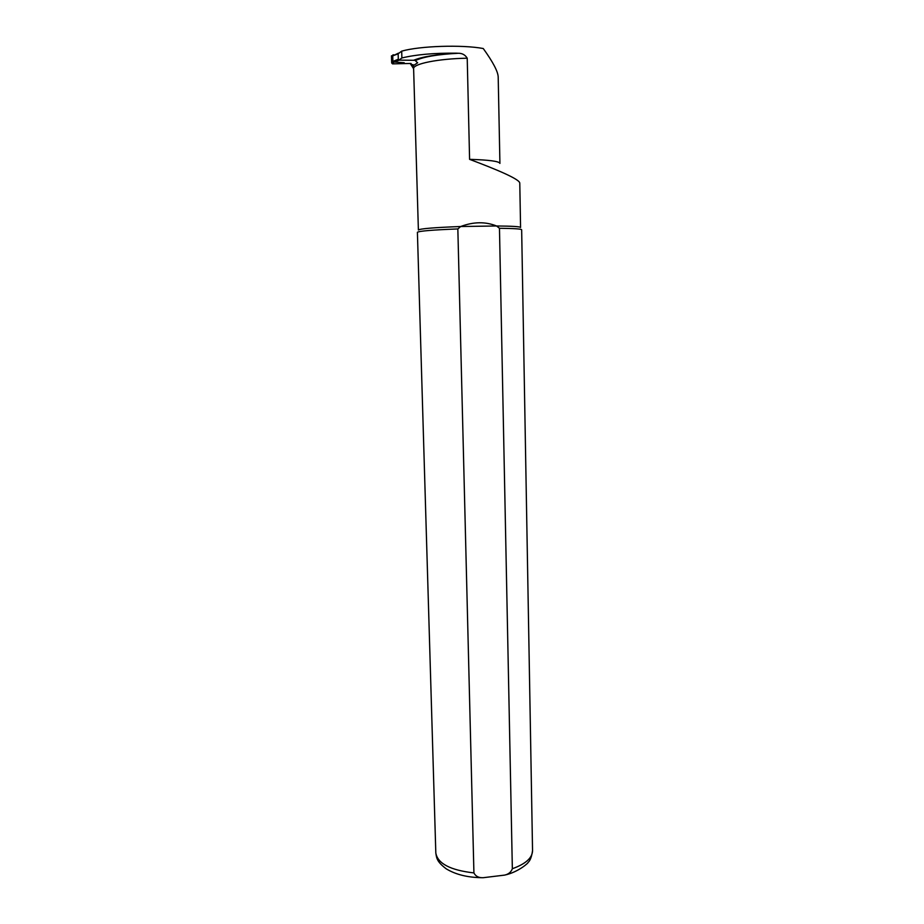 <?xml version="1.0" encoding="UTF-8"?>
<svg xmlns="http://www.w3.org/2000/svg" width="924" height="924" viewBox="0 0 924 924"><rect width="100%" height="100%" fill="white"/><g stroke="black" fill="none" stroke-linecap="round" stroke-linejoin="round"><path stroke-width="1.39" d="M393.797 62.312L392.55 63.86L393.797 62.312L392.896 61.423L392.712 55.694L391.453 55.833L391.684 62.982L392.527 63.871L411.041 63.456M399.295 52.934L398.152 53.823L398.313 59.24L392.896 61.423M402.344 63.421L404.227 62.774L394.225 62L399.26 60.152L398.313 59.24M399.26 60.152L415.881 60.303M398.417 53.165L393.22 55.683L398.152 53.823M394.19 62L393.393 61.053M393.22 55.683L392.931 54.851L393.867 54.839M413.663 70.12L413.617 68.734L410.302 63.617L413.571 65.454L417.66 62.797L415.28 60.626C423.192 56.826 437.479 54.377 458.131 53.28M393.971 61.931L398.96 60.095L401.894 57.969C415.962 54.551 434.095 52.957 456.283 53.176L458.131 53.269C462.162 53.176 465.188 54.828 467.221 58.212L469.588 159.344C496.153 169.346 520.385 179.383 519.785 183.322L520.57 227.466C520.189 226.611 512.185 226.103 496.546 225.976L499.468 228.286L512.346 868.722C511.122 872.094 508.558 874.22 504.631 875.109L483.183 877.708C478.736 877.916 475.641 876.322 473.92 872.914L457.842 228.933C432.467 229.926 418.988 231.046 417.405 232.294L417.405 232.328M499.919 163.363L498.198 77.062C498.036 71.668 493.058 62.162 483.252 48.522C462.185 44.56 419.843 45.923 401.686 51.143L398.66 53.396M401.686 51.143L401.894 57.969M457.842 228.933L460.683 226.519C434.292 227.512 420.189 228.667 418.387 229.995L413.617 68.734M460.683 226.519C473.434 221.714 485.389 221.529 496.546 225.976L460.683 226.519M512.346 868.722C525.675 863.94 532.409 857.899 532.547 850.623L521.656 229.741C521.367 228.933 513.963 228.447 499.468 228.286M499.919 163.421C499.249 161.296 489.131 159.933 469.588 159.344M392.896 61.388L391.684 62.982M456.283 53.176C436.151 54.412 421.945 56.78 413.652 60.279M467.221 58.212C438.276 58.662 412.832 63.848 413.617 68.688L413.005 64.611M473.92 872.914C450.346 870.212 437.641 863.559 435.816 852.991L435.816 852.736M483.183 877.708C468.179 877.661 455.844 874.693 446.188 868.803C436.659 861.526 436.682 858.2 435.816 852.991L417.405 232.294M532.547 850.623C531.658 856.825 530.157 860.787 528.02 862.496C529.267 862.161 518.445 872.256 504.631 875.097"/></g></svg>

